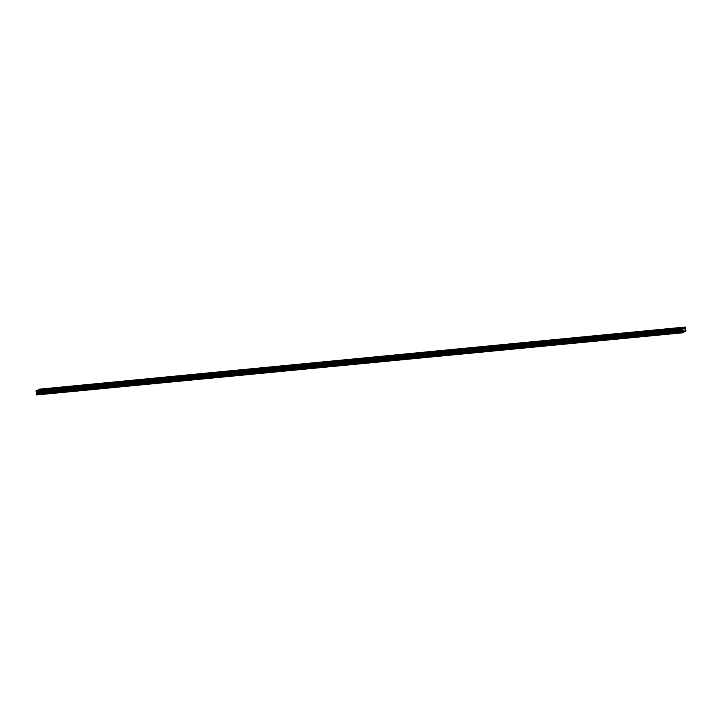 <?xml version="1.0" encoding="UTF-8"?>
<svg xmlns="http://www.w3.org/2000/svg" width="722" height="722" viewBox="0 0 722 722"><rect width="100%" height="100%" fill="white"/><g stroke="black" fill="none" stroke-linecap="round" stroke-linejoin="round"><path stroke-width="0.54" stroke-dasharray="3.61 2.71" d="M44.556 391.062L45.657 390.864L44.556 391.062M44.818 393.31L45.91 393.111L44.818 393.31M678.996 330.026L680.088 329.828L678.996 330.026M679.258 332.273L680.35 332.075L679.258 332.273M659.773 331.876L660.865 331.678L659.773 331.876M660.025 334.124L661.126 333.925L660.025 334.124M640.54 333.726L641.641 333.528L640.54 333.726M640.802 335.974L641.903 335.775L640.802 335.974M621.317 335.577L622.418 335.378L621.317 335.577M621.579 337.824L622.671 337.625L621.579 337.824M602.094 337.418L603.186 337.228L602.094 337.418M602.356 339.674L603.448 339.475L602.356 339.674M582.871 339.268L583.963 339.078L582.871 339.268M583.123 341.515L584.224 341.325L583.123 341.515M563.638 341.118L564.739 340.928L563.638 341.118M563.9 343.365L565.001 343.176L563.9 343.365M544.415 342.968L545.516 342.779L544.415 342.968M544.677 345.215L545.778 345.026L544.677 345.215M525.192 344.818L526.284 344.629L525.192 344.818M525.454 347.065L526.546 346.876L525.454 347.065M505.969 346.668L507.061 346.479L505.969 346.668M506.221 348.916L507.322 348.726L506.221 348.916M486.736 348.518L487.837 348.329L486.736 348.518M486.998 350.766L488.099 350.576L486.998 350.766M467.513 350.369L468.614 350.179L467.513 350.369M467.775 352.616L468.876 352.426L467.775 352.616M448.29 352.219L449.391 352.02L448.29 352.219M448.552 354.466L449.644 354.276L448.552 354.466M429.067 354.069L430.159 353.87L429.067 354.069M429.319 356.316L430.42 356.117L429.319 356.316M409.834 355.919L410.935 355.72L409.834 355.919M410.096 358.166L411.197 357.968L410.096 358.166M390.611 357.769L391.712 357.57L390.611 357.769M390.873 360.016L391.974 359.818L390.873 360.016M371.388 359.619L372.489 359.421L371.388 359.619M371.649 361.866L372.742 361.668L371.649 361.866M352.165 361.469L353.257 361.271L352.165 361.469M352.426 363.717L353.518 363.518L352.426 363.717M332.932 363.319L334.033 363.121L332.932 363.319M333.194 365.567L334.295 365.368L333.194 365.567M313.709 365.17L314.81 364.971L313.709 365.17M313.971 367.417L315.072 367.218L313.971 367.417M294.486 367.02L295.587 366.821L294.486 367.02M294.747 369.267L295.839 369.068L294.747 369.267M275.262 368.87L276.355 368.671L275.262 368.87M275.524 371.117L276.616 370.918L275.524 371.117M256.03 370.711L257.131 370.521L256.03 370.711M256.292 372.967L257.393 372.769L256.292 372.967M236.807 372.561L237.908 372.372L236.807 372.561M237.069 374.808L238.17 374.619L237.069 374.808M217.584 374.411L218.685 374.222L217.584 374.411M217.845 376.658L218.937 376.469L217.845 376.658M198.36 376.261L199.452 376.072L198.36 376.261M198.622 378.508L199.714 378.319L198.622 378.508M179.137 378.111L180.229 377.922L179.137 378.111M179.39 380.359L180.491 380.169L179.39 380.359M159.905 379.962L161.006 379.772L159.905 379.962M160.167 382.209L161.268 382.019L160.167 382.209M140.682 381.812L141.783 381.622L140.682 381.812M140.943 384.059L142.044 383.869L140.943 384.059M121.458 383.662L122.55 383.472L121.458 383.662M121.72 385.909L122.812 385.719L121.72 385.909M102.235 385.512L103.327 385.313L102.235 385.512M102.488 387.759L103.589 387.57L102.488 387.759M83.003 387.362L84.104 387.163L83.003 387.362M83.265 389.609L84.366 389.411L83.265 389.609M63.78 389.212L64.881 389.014L63.78 389.212M64.041 391.459L65.142 391.261L64.041 391.459M43.076 391.712L41.244 392.037L43.076 391.712M677.516 330.676L675.684 331.001L677.516 330.676M658.293 332.526L656.46 332.851L658.293 332.526M639.06 334.376L637.237 334.701L639.06 334.376M619.837 336.226L618.005 336.551L619.837 336.226M600.614 338.077L598.782 338.401L600.614 338.077M581.39 339.927L579.558 340.243L581.39 339.927M562.158 341.777L560.335 342.093L562.158 341.777M542.935 343.618L541.103 343.943L542.935 343.618M523.712 345.468L521.88 345.793L523.712 345.468M504.488 347.318L502.656 347.643L504.488 347.318M485.256 349.168L483.433 349.493L485.256 349.168M466.033 351.018L464.201 351.343L466.033 351.018M446.81 352.868L444.978 353.193L446.81 352.868M427.586 354.719L425.754 355.043L427.586 354.719M408.354 356.569L406.531 356.894L408.354 356.569M389.131 358.419L387.308 358.744L389.131 358.419M369.908 360.269L368.076 360.594L369.908 360.269M350.684 362.119L348.852 362.444L350.684 362.119M331.461 363.969L329.629 364.294L331.461 363.969M312.229 365.819L310.406 366.144L312.229 365.819M293.006 367.669L291.174 367.994L293.006 367.669M273.782 369.52L271.95 369.844L273.782 369.52M254.559 371.37L252.727 371.695L254.559 371.37M235.327 373.22L233.504 373.536L235.327 373.22M216.104 375.07L214.272 375.386L216.104 375.07M196.88 376.911L195.048 377.236L196.88 376.911M177.657 378.761L175.825 379.086L177.657 378.761M158.425 380.611L156.602 380.936L158.425 380.611M139.202 382.461L137.37 382.786L139.202 382.461M119.978 384.312L118.146 384.636L119.978 384.312M100.755 386.162L98.923 386.487L100.755 386.162M81.523 388.012L79.7 388.337L81.523 388.012M62.3 389.862L60.468 390.187L62.3 389.862M45.107 390.819L43.284 391.143L45.107 390.819M679.546 329.783L677.714 330.107L679.546 329.783M660.323 331.633L658.491 331.958L660.323 331.633M641.1 333.483L639.268 333.799L641.1 333.483M621.877 335.324L620.045 335.649L621.877 335.324M602.644 337.174L600.821 337.499L602.644 337.174M583.421 339.024L581.589 339.349L583.421 339.024M564.198 340.874L562.366 341.199L564.198 340.874M544.975 342.724L543.143 343.049L544.975 342.724M525.742 344.575L523.919 344.899L525.742 344.575M506.519 346.425L504.687 346.75L506.519 346.425M487.296 348.275L485.464 348.6L487.296 348.275M468.073 350.125L466.241 350.45L468.073 350.125M448.84 351.975L447.017 352.3L448.84 351.975M429.617 353.825L427.785 354.15L429.617 353.825M410.394 355.675L408.562 356L410.394 355.675M391.171 357.525L389.338 357.85L391.171 357.525M371.938 359.375L370.115 359.7L371.938 359.375M352.715 361.226L350.883 361.551L352.715 361.226M333.492 363.076L331.66 363.401L333.492 363.076M314.269 364.926L312.436 365.251L314.269 364.926M295.036 366.776L293.213 367.092L295.036 366.776M275.813 368.617L273.981 368.942L275.813 368.617M256.59 370.467L254.758 370.792L256.59 370.467M237.367 372.317L235.534 372.642L237.367 372.317M218.134 374.167L216.311 374.492L218.134 374.167M198.911 376.018L197.088 376.342L198.911 376.018M179.688 377.868L177.856 378.193L179.688 377.868M160.465 379.718L158.632 380.043L160.465 379.718M141.241 381.568L139.409 381.893L141.241 381.568M122.009 383.418L120.186 383.743L122.009 383.418M102.786 385.268L100.954 385.593L102.786 385.268M83.562 387.118L81.73 387.443L83.562 387.118M64.339 388.968L62.507 389.293L64.339 388.968M42.517 391.956L43.618 391.766L42.517 391.956M42.778 394.203L43.88 394.013L42.778 394.203M676.956 330.92L678.057 330.721L676.956 330.92M677.218 333.167L678.319 332.968L677.218 333.167M657.733 332.77L658.834 332.571L657.733 332.77M657.995 335.017L659.096 334.818L657.995 335.017M638.51 334.62L639.611 334.421L638.51 334.62M638.771 336.867L639.863 336.669L638.771 336.867M619.286 336.47L620.378 336.272L619.286 336.47M619.539 338.717L620.64 338.519L619.539 338.717M600.054 338.32L601.155 338.122L600.054 338.32M600.316 340.567L601.417 340.369L600.316 340.567M580.831 340.17L581.932 339.972L580.831 340.17M581.093 342.418L582.194 342.219L581.093 342.418M561.608 342.02L562.709 341.822L561.608 342.02M561.869 344.268L562.961 344.069L561.869 344.268M542.384 343.871L543.476 343.672L542.384 343.871M542.646 346.118L543.738 345.919L542.646 346.118M523.152 345.712L524.253 345.522L523.152 345.712M523.414 347.959L524.515 347.769L523.414 347.959M503.929 347.562L505.03 347.372L503.929 347.562M504.191 349.809L505.292 349.619L504.191 349.809M484.706 349.412L485.807 349.222L484.706 349.412M484.967 351.659L486.059 351.47L484.967 351.659M465.482 351.262L466.574 351.072L465.482 351.262M465.744 353.509L466.836 353.32L465.744 353.509M446.259 353.112L447.351 352.923L446.259 353.112M446.512 355.359L447.613 355.17L446.512 355.359M427.027 354.962L428.128 354.773L427.027 354.962M427.289 357.209L428.39 357.02L427.289 357.209M407.804 356.812L408.905 356.623L407.804 356.812M408.065 359.06L409.157 358.87L408.065 359.06M388.58 358.663L389.672 358.473L388.58 358.663M388.842 360.91L389.934 360.72L388.842 360.91M369.357 360.513L370.449 360.314L369.357 360.513M369.61 362.76L370.711 362.561L369.61 362.76M350.125 362.363L351.226 362.164L350.125 362.363M350.387 364.61L351.488 364.411L350.387 364.61M330.902 364.213L332.003 364.014L330.902 364.213M331.163 366.46L332.264 366.262L331.163 366.46M311.678 366.063L312.77 365.864L311.678 366.063M311.94 368.31L313.032 368.112L311.94 368.31M292.455 367.913L293.547 367.715L292.455 367.913M292.708 370.16L293.809 369.962L292.708 370.16M273.223 369.763L274.324 369.565L273.223 369.763M273.485 372.01L274.586 371.812L273.485 372.01M254 371.613L255.101 371.415L254 371.613M254.261 373.861L255.362 373.662L254.261 373.861M234.776 373.464L235.877 373.265L234.776 373.464M235.038 375.711L236.13 375.512L235.038 375.711M215.553 375.314L216.645 375.115L215.553 375.314M215.806 377.561L216.907 377.362L215.806 377.561M196.321 377.164L197.422 376.965L196.321 377.164M196.583 379.411L197.684 379.212L196.583 379.411M177.098 379.005L178.199 378.815L177.098 379.005M177.359 381.252L178.46 381.063L177.359 381.252M157.874 380.855L158.975 380.665L157.874 380.855M158.136 383.102L159.228 382.913L158.136 383.102M138.651 382.705L139.743 382.516L138.651 382.705M138.904 384.952L140.005 384.763L138.904 384.952M119.419 384.555L120.52 384.366L119.419 384.555M119.681 386.802L120.782 386.613L119.681 386.802M100.196 386.405L101.297 386.216L100.196 386.405M100.457 388.653L101.558 388.463L100.457 388.653M80.972 388.255L82.073 388.066L80.972 388.255M81.234 390.503L82.326 390.313L81.234 390.503M61.749 390.106L62.841 389.916L61.749 390.106M62.011 392.353L63.103 392.163L62.011 392.353M685.873 331.344L39.9 393.49L684.122 331.903M37.228 390.106L37.833 390.051M39.295 389.194L39.548 391.938L685.521 329.792M39.9 393.49L39.548 391.938M36.578 394.952L38.744 393.995M685.9 331.118L39.927 393.273M38.681 393.815L684.655 331.669M683.274 328.14L37.3 390.286M685.422 328.925L39.448 391.071M39.818 392.362L685.792 330.207M37.752 394.23L683.725 332.075M683.707 332.291L37.734 394.447M39.331 389.293L685.313 327.147M685.467 328.501L39.493 390.656M39.484 389.672L685.458 327.517M685.512 328.041L39.539 390.187M39.52 389.763L685.494 327.617M685.53 327.923L39.557 390.07M44.132 393.319L43.871 391.071M678.572 332.282L678.31 330.035M659.348 334.133L659.087 331.885M640.125 335.983L639.863 333.735M620.893 337.833L620.64 335.586M601.67 339.683L601.408 337.436M582.446 341.533L582.185 339.286M563.223 343.383L562.961 341.136M543.991 345.233L543.738 342.986M524.768 347.083L524.506 344.836M505.544 348.925L505.283 346.677M486.321 350.775L486.059 348.527M467.089 352.625L466.836 350.378M447.866 354.475L447.604 352.228M428.642 356.325L428.381 354.078M409.419 358.175L409.157 355.928M390.187 360.025L389.934 357.778M370.964 361.875L370.702 359.628M351.74 363.726L351.479 361.478M332.517 365.576L332.255 363.328M313.285 367.426L313.032 365.179M294.062 369.276L293.8 367.029M274.838 371.126L274.577 368.879M255.615 372.976L255.353 370.729M236.392 374.826L236.13 372.579M217.16 376.676L216.898 374.429M197.936 378.527L197.675 376.279M178.713 380.377L178.451 378.129M159.49 382.218L159.228 379.971M140.258 384.068L140.005 381.821M121.034 385.918L120.773 383.671M101.811 387.768L101.549 385.521M82.588 389.618L82.326 387.371M63.355 391.468L63.103 389.221M41.244 392.037L41.001 389.943M675.684 331.001L675.44 328.907M656.46 332.851L656.217 330.757M637.237 334.701L636.994 332.607M618.005 336.551L617.77 334.457M598.782 338.401L598.538 336.308M579.558 340.243L579.315 338.158M560.335 342.093L560.091 340.008M541.103 343.943L540.868 341.858M521.88 345.793L521.636 343.708M502.656 347.643L502.413 345.558M483.433 349.493L483.189 347.408M464.201 351.343L463.966 349.258M444.978 353.193L444.734 351.109M425.754 355.043L425.511 352.959M406.531 356.894L406.287 354.8M387.308 358.744L387.064 356.65M368.076 360.594L367.832 358.5M348.852 362.444L348.609 360.35M329.629 364.294L329.385 362.2M310.406 366.144L310.162 364.05M291.174 367.994L290.939 365.901M271.95 369.844L271.707 367.751M252.727 371.695L252.483 369.601M233.504 373.536L233.26 371.451M214.272 375.386L214.037 373.301M195.048 377.236L194.805 375.151M175.825 379.086L175.581 377.001M156.602 380.936L156.358 378.851M137.37 382.786L137.135 380.702M118.146 384.636L117.903 382.552M98.923 386.487L98.679 384.402M79.7 388.337L79.456 386.252M60.468 390.187L60.233 388.093M43.284 391.143L43.04 389.05M677.714 330.107L677.48 328.014M658.491 331.958L658.247 329.864M639.268 333.799L639.024 331.714M620.045 335.649L619.801 333.564M600.821 337.499L600.578 335.414M581.589 339.349L581.354 337.264M562.366 341.199L562.122 339.114M543.143 343.049L542.899 340.964M523.919 344.899L523.676 342.815M504.687 346.75L504.452 344.665M485.464 348.6L485.22 346.506M466.241 350.45L465.997 348.356M447.017 352.3L446.774 350.206M427.785 354.15L427.55 352.056M408.562 356L408.318 353.906M389.338 357.85L389.095 355.756M370.115 359.7L369.872 357.607M350.883 361.551L350.648 359.457M331.66 363.401L331.416 361.307M312.436 365.251L312.193 363.157M293.213 367.092L292.97 365.007M273.981 368.942L273.746 366.857M254.758 370.792L254.514 368.707M235.534 372.642L235.291 370.557M216.311 374.492L216.068 372.408M197.088 376.342L196.844 374.258M177.856 378.193L177.612 376.108M158.632 380.043L158.389 377.958M139.409 381.893L139.165 379.799M120.186 383.743L119.942 381.649M100.954 385.593L100.719 383.499M81.73 387.443L81.487 385.349M62.507 389.293L62.263 387.2M42.102 394.212L41.84 391.965M676.541 333.176L676.279 330.929M657.309 335.026L657.056 332.779M638.086 336.876L637.824 334.629M618.862 338.726L618.601 336.479M599.639 340.576L599.377 338.329M580.407 342.427L580.154 340.179M561.184 344.277L560.922 342.029M541.96 346.127L541.699 343.88M522.737 347.977L522.475 345.73M503.505 349.827L503.252 347.58M484.281 351.677L484.02 349.43M465.058 353.527L464.797 351.28M445.835 355.377L445.573 353.13M426.612 357.219L426.35 354.971M407.379 359.069L407.118 356.821M388.156 360.919L387.894 358.672M368.933 362.769L368.671 360.522M349.71 364.619L349.448 362.372M330.477 366.469L330.225 364.222M311.254 368.319L310.992 366.072M292.031 370.169L291.769 367.922M272.808 372.02L272.546 369.772M253.575 373.87L253.323 371.622M234.352 375.72L234.09 373.473M215.129 377.57L214.867 375.323M195.906 379.42L195.644 377.173M176.673 381.27L176.421 379.023M157.45 383.12L157.188 380.873M138.227 384.97L137.965 382.723M119.004 386.821L118.742 384.573M99.771 388.671L99.519 386.423M80.548 390.512L80.286 388.265M61.325 392.362L61.063 390.115M45.91 393.111L45.657 390.864M680.35 332.075L680.088 329.828M661.126 333.925L660.865 331.678M641.903 335.775L641.641 333.528M622.671 337.625L622.418 335.378M603.448 339.475L603.186 337.228M584.224 341.325L583.963 339.078M565.001 343.176L564.739 340.928M545.778 345.026L545.516 342.779M526.546 346.876L526.284 344.629M507.322 348.726L507.061 346.479M488.099 350.576L487.837 348.329M468.876 352.426L468.614 350.179M449.644 354.276L449.391 352.02M430.42 356.117L430.159 353.87M411.197 357.968L410.935 355.72M391.974 359.818L391.712 357.57M372.742 361.668L372.489 359.421M353.518 363.518L353.257 361.271M334.295 365.368L334.033 363.121M315.072 367.218L314.81 364.971M295.839 369.068L295.587 366.821M276.616 370.918L276.355 368.671M257.393 372.769L257.131 370.521M238.17 374.619L237.908 372.372M218.937 376.469L218.685 374.222M199.714 378.319L199.452 376.072M180.491 380.169L180.229 377.922M161.268 382.019L161.006 379.772M142.044 383.869L141.783 381.622M122.812 385.719L122.55 383.472M103.589 387.57L103.327 385.313M84.366 389.411L84.104 387.163M65.142 391.261L64.881 389.014M44.213 391.694L43.97 389.6M678.653 330.658L678.409 328.564M659.421 332.508L659.186 330.414M640.197 334.358L639.954 332.264M620.974 336.208L620.73 334.115M601.751 338.058L601.507 335.965M582.528 339.9L582.284 337.815M563.295 341.75L563.061 339.665M544.072 343.6L543.828 341.515M524.849 345.45L524.605 343.365M505.626 347.3L505.382 345.215M486.393 349.15L486.159 347.065M467.17 351L466.926 348.916M447.947 352.85L447.703 350.766M428.724 354.701L428.48 352.607M409.491 356.551L409.257 354.457M390.268 358.401L390.024 356.307M371.045 360.251L370.801 358.157M351.822 362.101L351.578 360.007M332.589 363.951L332.355 361.857M313.366 365.801L313.122 363.707M294.143 367.651L293.899 365.558M274.92 369.502L274.676 367.408M255.687 371.352L255.453 369.258M236.464 373.193L236.22 371.108M217.241 375.043L216.997 372.958M198.018 376.893L197.774 374.808M178.794 378.743L178.551 376.658M159.562 380.593L159.318 378.508M140.339 382.443L140.095 380.359M121.115 384.294L120.872 382.209M101.892 386.144L101.649 384.059M82.66 387.994L82.425 385.9M63.437 389.844L63.193 387.75M46.244 390.801L46 388.707M680.684 329.764L680.44 327.671M661.46 331.606L661.217 329.521M642.237 333.456L641.993 331.371M623.005 335.306L622.77 333.221M603.782 337.156L603.538 335.071M584.558 339.006L584.315 336.921M565.335 340.856L565.091 338.771M546.103 342.706L545.868 340.622M526.879 344.556L526.636 342.472M507.656 346.407L507.413 344.322M488.433 348.257L488.189 346.163M469.201 350.107L468.966 348.013M449.977 351.957L449.734 349.863M430.754 353.807L430.511 351.713M411.531 355.657L411.287 353.563M392.308 357.507L392.064 355.414M373.075 359.357L372.841 357.264M353.852 361.208L353.609 359.114M334.629 363.058L334.385 360.964M315.406 364.899L315.162 362.814M296.173 366.749L295.939 364.664M276.95 368.599L276.707 366.514M257.727 370.449L257.483 368.364M238.504 372.299L238.26 370.215M219.271 374.149L219.037 372.065M200.048 376L199.804 373.915M180.825 377.85L180.581 375.765M161.602 379.7L161.358 377.615M142.369 381.55L142.135 379.456M123.146 383.4L122.902 381.306M103.923 385.25L103.679 383.156M84.7 387.1L84.456 385.007M65.467 388.95L65.233 386.857M43.88 394.013L43.618 391.766M678.319 332.968L678.057 330.721M659.096 334.818L658.834 332.571M639.863 336.669L639.611 334.421M620.64 338.519L620.378 336.272M601.417 340.369L601.155 338.122M582.194 342.219L581.932 339.972M562.961 344.069L562.709 341.822M543.738 345.919L543.476 343.672M524.515 347.769L524.253 345.522M505.292 349.619L505.03 347.372M486.059 351.47L485.807 349.222M466.836 353.32L466.574 351.072M447.613 355.17L447.351 352.923M428.39 357.02L428.128 354.773M409.157 358.87L408.905 356.623M389.934 360.72L389.672 358.473M370.711 362.561L370.449 360.314M351.488 364.411L351.226 362.164M332.264 366.262L332.003 364.014M313.032 368.112L312.77 365.864M293.809 369.962L293.547 367.715M274.586 371.812L274.324 369.565M255.362 373.662L255.101 371.415M236.13 375.512L235.877 373.265M216.907 377.362L216.645 375.115M197.684 379.212L197.422 376.965M178.46 381.063L178.199 378.815M159.228 382.913L158.975 380.665M140.005 384.763L139.743 382.516M120.782 386.613L120.52 384.366M101.558 388.463L101.297 386.216M82.326 390.313L82.073 388.066M63.103 392.163L62.841 389.916"/><path stroke-width="1.08" d="M42.833 389.618L41.001 389.943L42.833 389.618M677.272 328.582L675.44 328.907L677.272 328.582M658.049 330.432L656.217 330.757L658.049 330.432M638.826 332.282L636.994 332.607L638.826 332.282M619.593 334.133L617.77 334.457L619.593 334.133M600.37 335.983L598.538 336.308L600.37 335.983M581.147 337.833L579.315 338.158L581.147 337.833M561.924 339.683L560.091 340.008L561.924 339.683M542.691 341.533L540.868 341.858L542.691 341.533M523.468 343.383L521.636 343.708L523.468 343.383M504.245 345.233L502.413 345.558L504.245 345.233M485.022 347.083L483.189 347.408L485.022 347.083M465.789 348.934L463.966 349.258L465.789 348.934M446.566 350.784L444.734 351.109L446.566 350.784M427.343 352.634L425.511 352.959L427.343 352.634M408.12 354.484L406.287 354.8L408.12 354.484M388.887 356.325L387.064 356.65L388.887 356.325M369.664 358.175L367.832 358.5L369.664 358.175M350.441 360.025L348.609 360.35L350.441 360.025M331.217 361.875L329.385 362.2L331.217 361.875M311.994 363.726L310.162 364.05L311.994 363.726M292.762 365.576L290.939 365.901L292.762 365.576M273.539 367.426L271.707 367.751L273.539 367.426M254.315 369.276L252.483 369.601L254.315 369.276M235.092 371.126L233.26 371.451L235.092 371.126M215.86 372.976L214.037 373.301L215.86 372.976M196.637 374.826L194.805 375.151L196.637 374.826M177.413 376.676L175.581 377.001L177.413 376.676M158.19 378.527L156.358 378.851L158.19 378.527M138.958 380.377L137.135 380.702L138.958 380.377M119.735 382.227L117.903 382.552L119.735 382.227M100.511 384.077L98.679 384.402L100.511 384.077M81.288 385.927L79.456 386.252L81.288 385.927M62.056 387.777L60.233 388.093L62.056 387.777M44.872 388.725L43.04 389.05L44.872 388.725M679.303 327.689L677.48 328.014L679.303 327.689M660.079 329.539L658.247 329.864L660.079 329.539M640.856 331.389L639.024 331.714L640.856 331.389M621.633 333.239L619.801 333.564L621.633 333.239M602.401 335.089L600.578 335.414L602.401 335.089M583.177 336.939L581.354 337.264L583.177 336.939M563.954 338.789L562.122 339.114L563.954 338.789M544.731 340.64L542.899 340.964L544.731 340.64M525.508 342.49L523.676 342.815L525.508 342.49M506.275 344.34L504.452 344.665L506.275 344.34M487.052 346.19L485.22 346.506L487.052 346.19M467.829 348.04L465.997 348.356L467.829 348.04M448.606 349.881L446.774 350.206L448.606 349.881M429.373 351.731L427.55 352.056L429.373 351.731M410.15 353.581L408.318 353.906L410.15 353.581M390.927 355.432L389.095 355.756L390.927 355.432M371.704 357.282L369.872 357.607L371.704 357.282M352.471 359.132L350.648 359.457L352.471 359.132M333.248 360.982L331.416 361.307L333.248 360.982M314.025 362.832L312.193 363.157L314.025 362.832M294.802 364.682L292.97 365.007L294.802 364.682M275.569 366.532L273.746 366.857L275.569 366.532M256.346 368.382L254.514 368.707L256.346 368.382M237.123 370.233L235.291 370.557L237.123 370.233M217.9 372.083L216.068 372.408L217.9 372.083M198.667 373.933L196.844 374.258L198.667 373.933M179.444 375.783L177.612 376.108L179.444 375.783M160.221 377.633L158.389 377.958L160.221 377.633M140.998 379.483L139.165 379.799L140.998 379.483M121.774 381.333L119.942 381.649L121.774 381.333M102.542 383.174L100.719 383.499L102.542 383.174M83.319 385.025L81.487 385.349L83.319 385.025M64.096 386.875L62.263 387.2L64.096 386.875M684.718 331.849L685.9 331.118L685.268 327.048L682.146 328.42L682.552 332.806L684.122 331.903M682.552 332.806L36.578 394.952L36.172 390.566L683.202 327.959M685.268 327.048L39.295 389.194L37.833 390.051M682.146 328.42L36.172 390.566M38.221 389.88L684.194 327.725M684.221 327.508L38.248 389.654M682.48 332.625L36.506 394.772M36.398 393.86L682.371 331.714M36.551 393.255L682.525 331.109M36.452 392.389L682.425 330.243M682.137 328.537L36.163 390.683M36.317 392.046L682.29 329.9M682.082 329.006L36.109 391.153M36.172 391.676L682.146 329.53M682.073 329.124L36.1 391.27M36.136 391.577L682.109 329.431"/></g></svg>
